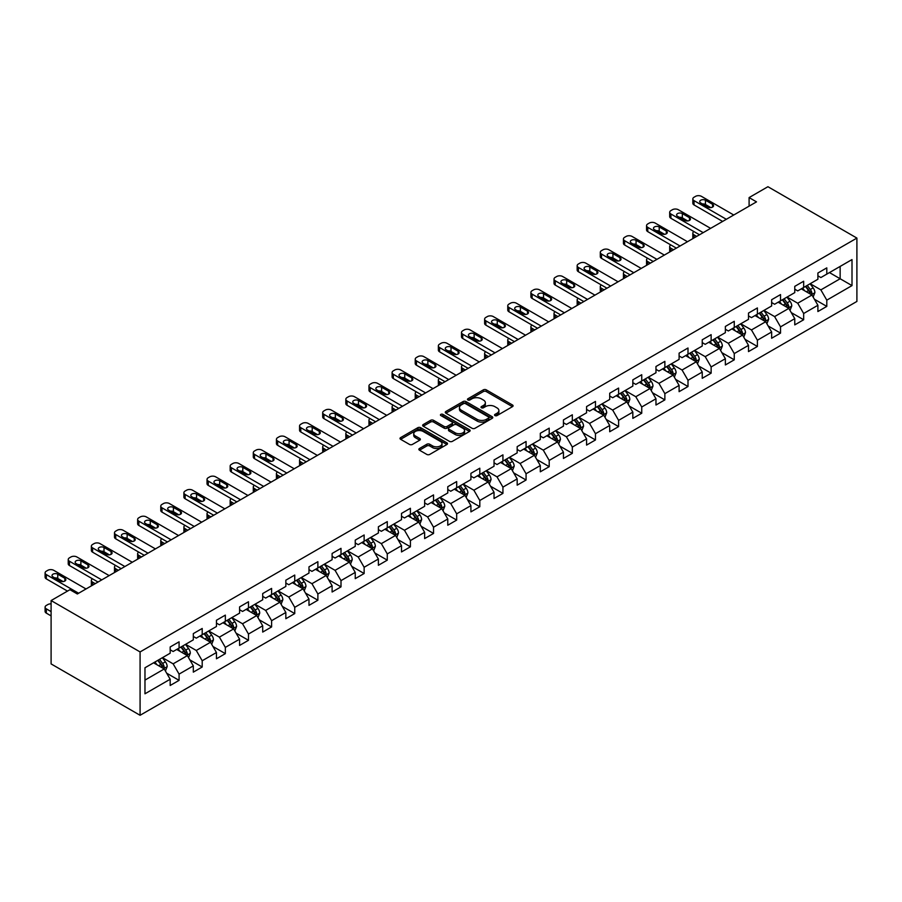 <?xml version="1.0" encoding="UTF-8"?>
<svg xmlns="http://www.w3.org/2000/svg" width="902" height="902" viewBox="0 0 902 902"><rect width="100%" height="100%" fill="white"/><g stroke="black" fill="none" stroke-linecap="round" stroke-linejoin="round"><path stroke-width="1.35" d="M494.972 415.585A1.443 0.834 0 0 0 497.013 415.585L512.471 406.655A2.063 1.184 0 0 0 513.08 405.81A2.063 1.184 0 0 0 512.471 404.975L486.279 389.844A2.063 1.184 0 0 0 483.359 389.844L467.901 398.774A1.443 0.834 0 0 0 467.473 399.36A1.443 0.834 0 0 0 467.901 399.947A1.443 0.834 0 0 0 469.931 399.947L471.938 398.797A6.585 3.8 0 0 1 481.251 398.797L483.438 400.06A6.585 3.8 0 0 1 485.366 402.743A6.585 3.8 0 0 1 483.438 405.438L481.431 406.588A1.443 0.834 0 0 0 481.014 407.174A1.443 0.834 0 0 0 481.431 407.76A1.443 0.834 0 0 0 483.472 407.76L485.479 406.61A6.585 3.8 0 0 1 494.792 406.61L496.968 407.873A6.585 3.8 0 0 1 498.896 410.557A6.585 3.8 0 0 1 496.968 413.251L494.972 414.401A1.443 0.834 0 0 0 494.544 414.988A1.443 0.834 0 0 0 494.972 415.585L494.972 414.401M419.464 448.497A2.063 1.184 0 0 0 418.866 449.343A2.063 1.184 0 0 0 419.464 450.177L426.815 454.428A2.063 1.184 0 0 0 429.724 454.428L446.896 444.506A2.063 1.184 0 0 0 447.505 443.671A2.063 1.184 0 0 0 446.896 442.826L420.704 427.706A2.063 1.184 0 0 0 417.795 427.706L400.612 437.617A2.063 1.184 0 0 0 400.014 438.462A2.063 1.184 0 0 0 400.612 439.297L409.497 444.427A2.063 1.184 0 0 0 412.406 444.427L419.757 440.187A2.063 1.184 0 0 0 420.355 439.342A2.063 1.184 0 0 0 419.757 438.496L415.348 435.959A5.502 3.18 0 0 1 413.736 433.715A5.502 3.18 0 0 1 417.141 430.773A5.502 3.18 0 0 1 423.139 431.46L440.39 441.416A5.502 3.18 0 0 1 442.003 443.671A5.502 3.18 0 0 1 438.597 446.603A5.502 3.18 0 0 1 432.599 445.915L429.724 444.258A2.063 1.184 0 0 0 426.815 444.258L419.464 448.497L419.464 450.177M856.9 238.083L767.929 186.714L749.1 197.583L756.507 201.868L77.346 593.978L69.939 589.694L51.098 600.563L140.081 651.932L856.9 238.083L856.9 301.437L140.081 715.286L140.081 651.932M472.084 428.292A2.063 1.184 0 0 0 474.993 428.292L492.165 418.37A2.063 1.184 0 0 0 492.774 417.536A2.063 1.184 0 0 0 492.165 416.69L465.973 401.57A2.063 1.184 0 0 0 463.053 401.57L445.881 411.481A2.063 1.184 0 0 0 445.284 412.327A2.063 1.184 0 0 0 445.881 413.161L472.084 428.292M441.439 415.89A1.443 0.834 0 0 1 442.893 416.093L442.893 414.379L469.536 429.758A2.063 1.184 0 0 1 470.134 430.604A2.063 1.184 0 0 1 469.536 431.438L452.364 441.36A2.063 1.184 0 0 1 449.444 441.36L423.252 426.229L430.604 422.023L430.604 420.309L423.252 424.549A2.063 1.184 0 0 0 422.643 425.394A2.063 1.184 0 0 0 423.252 426.229L423.252 424.549M430.604 422.023A2.063 1.184 0 0 1 433.512 422.023L433.512 420.309A2.063 1.184 0 0 0 430.604 420.309M433.512 420.309L444.134 426.443A2.063 1.184 0 0 0 447.042 426.443L451.925 423.624A2.063 1.184 0 0 0 452.522 422.79A2.063 1.184 0 0 0 451.925 421.944L440.864 415.563A1.443 0.834 0 0 1 440.435 414.976A1.443 0.834 0 0 1 441.326 414.198A1.443 0.834 0 0 1 442.893 414.379M166.69 673.208L179.081 680.356L179.081 674.11L193.31 665.89L193.31 672.137L202.206 667.006L202.206 660.749L216.446 652.529L216.446 658.787L225.342 653.646L225.342 647.399L239.582 639.18L239.582 645.426L248.478 640.296L248.478 634.038L262.707 625.819L262.707 632.077L271.603 626.935L271.603 620.689L285.844 612.469L285.844 618.716L294.74 613.574L294.74 607.328L308.98 599.108L308.98 605.366L317.876 600.225L317.876 593.978L332.105 585.759L332.105 592.005L341.001 586.864L341.001 580.617L355.241 572.398L355.241 578.644L364.137 573.514L364.137 567.268L378.378 559.048L378.378 565.295L387.274 560.153L387.274 553.907L401.503 545.687L401.503 551.934L410.41 546.804L410.41 540.546L424.639 532.338L424.639 538.584L433.535 533.443L433.535 527.196L447.775 518.977L447.775 525.223L456.671 520.093L456.671 513.836L470.912 505.616L470.912 511.874L479.808 506.732L479.808 500.486L494.037 492.267L494.037 498.513L502.933 493.383L502.933 487.125L517.173 478.906L517.173 485.163L526.069 480.022L526.069 473.775L540.309 465.556L540.309 471.802L549.205 466.672L549.205 460.415L563.434 452.195L563.434 458.453L572.33 453.311L572.33 447.065L586.571 438.846L586.571 445.092L595.467 439.962L595.467 433.704L609.707 425.485L609.707 431.742L618.603 426.601L618.603 420.355L632.832 412.135L632.832 418.381L641.739 413.24L641.739 406.994L655.968 398.774L655.968 405.021L664.864 399.89L664.864 393.644L679.105 385.425L679.105 391.671L688 386.53L688 380.283L702.241 372.064L702.241 378.31L711.137 373.18L711.137 366.934L725.366 358.714L725.366 364.96L734.262 359.819L734.262 353.573L748.502 345.353L748.502 351.6L757.398 346.469L757.398 340.212L771.638 331.992L771.638 338.25L780.534 333.109L780.534 326.862L794.763 318.643L794.763 324.889L803.659 319.759L803.659 313.501L817.9 305.282L817.9 311.54L826.796 306.398L826.796 300.152L852.007 285.596L852.007 259.573L840.145 266.417L840.145 278.752L852.007 285.596M179.081 680.356L170.174 685.497L170.174 679.24L144.974 693.796L144.974 667.773L170.174 653.217L170.174 646.971L179.081 641.829L179.081 648.087L193.31 639.868L193.31 633.61L202.206 628.48L202.206 634.726L216.446 626.507L216.446 620.26L225.342 615.119L225.342 621.365L239.582 613.146L239.582 606.899L248.478 601.769L248.478 608.016L262.707 599.796L262.707 593.55L271.603 588.408L271.603 594.655L285.844 586.435L285.844 580.189L294.74 575.059L294.74 581.305L308.98 573.086L308.98 566.839L317.876 561.698L317.876 567.944L332.105 559.725L332.105 553.478L341.001 548.337L341.001 554.595L355.241 546.375L355.241 540.118L364.137 534.987L364.137 541.234L378.378 533.014L378.378 526.768L387.274 521.627L387.274 527.884L401.503 519.665L401.503 513.407L410.41 508.277L410.41 514.523L424.639 506.304L424.639 500.058L433.535 494.916L433.535 501.174L447.775 492.954L447.775 486.697L456.671 481.567L456.671 487.813L470.912 479.593L470.912 473.347L479.808 468.206L479.808 474.463L494.037 466.244L494.037 459.986L502.933 454.856L502.933 461.102L517.173 452.883L517.173 446.637L526.069 441.495L526.069 447.742L540.309 439.522L540.309 433.276L549.205 428.146L549.205 434.392L563.434 426.172L563.434 419.926L572.33 414.785L572.33 421.031L586.571 412.812L586.571 406.565L595.467 401.435L595.467 407.681L609.707 399.462L609.707 393.216L618.603 388.074L618.603 394.321L632.832 386.101L632.832 379.855L641.739 374.713L641.739 380.971L655.968 372.752L655.968 366.494L664.864 361.364L664.864 367.61L679.105 359.391L679.105 353.144L688 348.003L688 354.26L702.241 346.041L702.241 339.783L711.137 334.653L711.137 340.9L725.366 332.68L725.366 326.434L734.262 321.292L734.262 327.55L748.502 319.331L748.502 313.073L757.398 307.943L757.398 314.189L771.638 305.97L771.638 299.723L780.534 294.582L780.534 300.84L794.763 292.62L794.763 286.362L803.659 281.232L803.659 287.479L817.9 279.259L817.9 273.013L826.796 267.871L826.796 274.118L852.007 259.573M176.702 649.451L187.379 655.619L173.139 663.838L162.473 657.671M170.174 649.79L173.139 651.503L179.081 648.087M173.139 663.838L179.081 674.11M187.379 655.619L193.31 665.89M199.838 636.09L210.516 642.258L196.275 650.477L185.598 644.31M193.31 636.44L196.275 638.154L202.206 634.726M196.275 650.477L202.206 660.749M210.516 642.258L216.446 652.529M222.974 622.741L233.641 628.908L219.411 637.128L208.734 630.96M216.446 623.079L219.411 624.793L225.342 621.365M219.411 637.128L225.342 647.399M233.641 628.908L239.582 639.18M246.099 609.38L256.777 615.547L242.548 623.767L231.87 617.599M239.582 609.729L242.548 611.443L248.478 608.016M242.548 623.767L248.478 634.038M256.777 615.547L262.707 625.819M269.236 596.03L279.913 602.198L265.673 610.417L254.995 604.25M262.707 596.369L265.673 598.082L271.603 594.655M265.673 610.417L271.603 620.689M279.913 602.198L285.844 612.469M292.372 582.669L303.049 588.837L288.809 597.056L278.132 590.889M285.844 583.019L288.809 584.733L294.74 581.305M288.809 597.056L294.74 607.328M303.049 588.837L308.98 599.108M315.497 569.32L326.174 575.487L311.945 583.695L301.268 577.539M308.98 569.658L311.945 571.372L317.876 567.944M311.945 583.695L317.876 593.978M326.174 575.487L332.105 585.759M338.633 555.959L349.311 562.126L335.07 570.346L324.393 564.178M332.105 556.308L335.07 558.011L341.001 554.595M335.07 570.346L341.001 580.617M349.311 562.126L355.241 572.398M361.77 542.609L372.447 548.766L358.207 556.985L347.529 550.829M355.241 542.948L358.207 544.661L364.137 541.234M358.207 556.985L364.137 567.268M372.447 548.766L378.378 559.048M384.895 529.248L395.572 535.416L381.343 543.635L370.666 537.468M378.378 529.598L381.343 531.301L387.274 527.884M381.343 543.635L387.274 553.907M395.572 535.416L401.503 545.687M408.031 515.899L418.708 522.055L404.468 530.275L393.802 524.118M401.503 516.237L404.468 517.951L410.41 514.523M404.468 530.275L410.41 540.546M418.708 522.055L424.639 532.338M431.167 502.538L441.845 508.705L427.604 516.925L416.927 510.757M424.639 502.876L427.604 504.59L433.535 501.174M427.604 516.925L433.535 527.196M441.845 508.705L447.775 518.977M454.304 489.188L464.97 495.345L450.741 503.564L440.063 497.408M447.775 489.527L450.741 491.24L456.671 487.813M450.741 503.564L456.671 513.836M464.97 495.345L470.912 505.616M477.429 475.828L488.106 481.995L473.877 490.214L463.2 484.047M470.912 476.166L473.877 477.88L479.808 474.463M473.877 490.214L479.808 500.486M488.106 481.995L494.037 492.267M500.565 462.467L511.242 468.634L497.002 476.854L486.325 470.686M494.037 462.816L497.002 464.53L502.933 461.102M497.002 476.854L502.933 487.125M511.242 468.634L517.173 478.906M523.701 449.117L534.379 455.284L520.138 463.504L509.461 457.337M517.173 449.455L520.138 451.169L526.069 447.742M520.138 463.504L526.069 473.775M534.379 455.284L540.309 465.556M546.826 435.756L557.504 441.924L543.275 450.143L532.597 443.976M540.309 436.106L543.275 437.82L549.205 434.392M543.275 450.143L549.205 460.415M557.504 441.924L563.434 452.195M569.963 422.407L580.64 428.574L566.4 436.793L555.722 430.626M563.434 422.745L566.4 424.459L572.33 421.031M566.4 436.793L572.33 447.065M580.64 428.574L586.571 438.846M593.099 409.046L603.776 415.213L589.536 423.433L578.858 417.265M586.571 409.395L589.536 411.109L595.467 407.681M589.536 423.433L595.467 433.704M603.776 415.213L609.707 425.485M616.224 395.696L626.901 401.864L612.672 410.072L601.995 403.916M609.707 396.034L612.672 397.748L618.603 394.321M612.672 410.072L618.603 420.355M626.901 401.864L632.832 412.135M639.36 382.335L650.038 388.503L635.797 396.722L625.131 390.555M632.832 382.685L635.797 384.387L641.739 380.971M635.797 396.722L641.739 406.994M650.038 388.503L655.968 398.774M662.496 368.986L673.174 375.142L658.934 383.361L648.256 377.205M655.968 369.324L658.934 371.038L664.864 367.61M658.934 383.361L664.864 393.644M673.174 375.142L679.105 385.425M685.633 355.625L696.299 361.792L682.07 370.012L671.392 363.844M679.105 355.974L682.07 357.677L688 354.26M682.07 370.012L688 380.283M696.299 361.792L702.241 372.064M708.758 342.275L719.435 348.431L705.206 356.651L694.529 350.495M702.241 342.613L705.206 344.327L711.137 340.9M705.206 356.651L711.137 366.934M719.435 348.431L725.366 358.714M731.894 328.914L742.572 335.082L728.331 343.301L717.654 337.134M725.366 329.253L728.331 330.966L734.262 327.55M728.331 343.301L734.262 353.573M742.572 335.082L748.502 345.353M755.03 315.565L765.708 321.721L751.467 329.94L740.79 323.784M748.502 315.903L751.467 317.617L757.398 314.189M751.467 329.94L757.398 340.212M765.708 321.721L771.638 331.992M778.155 302.204L788.833 308.371L774.604 316.591L763.926 310.423M771.638 302.542L774.604 304.256L780.534 300.84M774.604 316.591L780.534 326.862M788.833 308.371L794.763 318.643M801.292 288.843L811.969 295.01L797.729 303.23L787.051 297.062M794.763 289.192L797.729 290.906L803.659 287.479M797.729 303.23L803.659 313.501M811.969 295.01L817.9 305.282M829.468 272.584L840.145 278.752L820.865 289.88L810.188 283.713M817.9 275.832L820.865 277.545L826.796 274.118M820.865 289.88L826.796 300.152M51.098 600.563L51.098 663.917L140.081 715.286M749.1 197.583L749.1 206.141M144.974 680.097L164.243 668.968L153.565 662.812M164.243 668.968L170.174 679.24M814.416 299.25L826.796 306.398M791.279 312.611L803.659 319.759M768.154 325.96L780.534 333.109M745.018 339.321L757.398 346.469M721.882 352.671L734.262 359.819M698.746 366.032L711.137 373.18M675.621 379.381L688 386.53M652.484 392.742L664.864 399.89M629.348 406.092L641.739 413.24M606.223 419.453L618.603 426.601M583.087 432.802L595.467 439.962M559.95 446.163L572.33 453.311M536.825 459.524L549.205 466.672M513.689 472.873L526.069 480.022M490.553 486.234L502.933 493.383M467.416 499.584L479.808 506.732M444.291 512.945L456.671 520.093M421.155 526.294L433.535 533.443M398.019 539.655L410.41 546.804M374.894 553.005L387.274 560.153M351.757 566.366L364.137 573.514M328.621 579.715L341.001 586.864M305.496 593.076L317.876 600.225M282.36 606.426L294.74 613.574M259.224 619.787L271.603 626.935M236.087 633.148L248.478 640.296M212.962 646.497L225.342 653.646M189.826 659.858L202.206 667.006M495.548 415.788L496.968 414.965A6.585 3.8 0 0 0 498.896 412.27L498.896 410.557M485.366 402.743L485.366 404.457A6.585 3.8 0 0 1 483.438 407.14L482.006 407.963M512.449 406.667L486.279 391.558A2.063 1.184 0 0 0 483.359 391.558L468.476 400.15M492.142 418.393L465.973 403.284A2.063 1.184 0 0 0 463.053 403.284L445.915 413.184M488.534 418.122A1.443 0.834 0 0 0 488.952 417.536A1.443 0.834 0 0 0 488.534 416.95L465.533 403.668A1.443 0.834 0 0 0 463.493 403.668L461.384 404.885A6.585 3.8 0 0 0 459.456 407.58A6.585 3.8 0 0 0 461.384 410.263L477.102 419.34A6.585 3.8 0 0 0 486.415 419.34L488.534 418.122L488.534 419.836A1.443 0.834 0 0 0 488.952 419.25L488.952 417.536M459.456 407.58L459.456 409.294A6.585 3.8 0 0 0 461.384 411.977L461.384 410.263M488.534 419.836L486.415 421.054A6.585 3.8 0 0 1 477.102 421.054L461.384 411.977M433.512 422.023L444.134 428.157A2.063 1.184 0 0 0 447.042 428.157L451.925 425.338A2.063 1.184 0 0 0 452.522 424.504L452.522 422.79M442.893 416.093L469.502 431.46M455.16 432.802A5.502 3.18 0 0 0 461.159 433.501A5.502 3.18 0 0 0 464.564 430.558A5.502 3.18 0 0 0 462.952 428.315L456.874 424.808A2.063 1.184 0 0 0 453.965 424.808L449.083 427.616A2.063 1.184 0 0 0 448.486 428.461A2.063 1.184 0 0 0 449.083 429.296L455.16 432.802L455.16 434.516A5.502 3.18 0 0 0 461.159 435.204A5.502 3.18 0 0 0 464.564 432.272L464.564 430.558M448.486 428.461L448.486 430.175A2.063 1.184 0 0 0 449.083 431.009L449.083 429.296M455.16 434.516L449.083 431.009M442.003 443.671L442.003 445.385A5.502 3.18 0 0 1 438.597 448.317A5.502 3.18 0 0 1 432.599 447.629L429.724 445.971A2.063 1.184 0 0 0 426.815 445.971L419.486 450.199M413.736 433.715L413.736 435.418A5.502 3.18 0 0 0 415.348 437.673L415.348 435.959M419.723 440.199L415.348 437.673M446.896 442.826L446.896 444.506L420.704 429.42A2.063 1.184 0 0 0 417.795 429.42L400.646 439.319M813.142 297.04L814.901 292.598A5.559 3.213 -120 0 0 813.13 287.862L810.075 283.78M804.731 290.839L802.656 288.065M696.671 236.414L694.055 234.892L694.055 237.925M693.176 238.432A4.194 2.424 180 0 1 692.826 237.463L692.826 233.178A4.194 2.424 0 0 0 694.055 234.892M811.112 294.514L811.901 292.834A5.559 3.213 -120 0 0 810.312 289.497L807.256 285.404M805.858 286.216L809.252 290.748A2.83 1.635 60 0 1 809.77 291.605L811.901 292.834M805.475 286.43L808.53 290.523A5.559 3.213 60 0 1 810.12 293.86M693.909 231.555A4.194 2.424 0 0 0 692.826 233.178M726.336 219.287L694.055 200.65A4.194 2.424 -0 0 1 692.826 198.936A4.194 2.424 -0 0 1 694.055 197.222L695.532 196.365A4.194 2.424 -0 0 1 701.463 196.365L733.743 215.003M692.826 198.936L692.826 203.221A4.194 2.424 180 0 0 694.055 204.934L722.626 221.43M700.719 202.961A3.36 1.939 180 0 1 699.738 201.586A3.36 1.939 180 0 1 701.812 199.804A3.36 1.939 180 0 1 705.465 200.221L712.591 204.326A3.36 1.939 180 0 1 713.572 205.701A3.36 1.939 180 0 1 711.498 207.494A3.36 1.939 180 0 1 707.844 207.065L700.719 202.961M702.466 203.965A3.36 1.939 180 0 1 705.465 204.506L710.844 207.607M790.005 310.401L791.776 305.958A5.559 3.213 -120 0 0 789.994 301.223L786.939 297.141M781.606 304.188L779.52 301.415M673.546 249.764L670.919 248.253L670.919 251.286M670.039 251.793A4.194 2.424 180 0 1 669.69 250.824L669.69 246.539A4.194 2.424 0 0 0 670.919 248.253M787.976 307.875L788.776 306.195A5.559 3.213 -120 0 0 787.175 302.846L784.12 298.765M782.733 299.565L786.127 304.098A2.83 1.635 60 0 1 786.634 304.955L788.776 306.195M782.338 299.791L785.405 303.873A5.559 3.213 60 0 1 786.995 307.221M670.772 244.916A4.194 2.424 0 0 0 669.69 246.539M766.869 323.75L768.639 319.308A5.559 3.213 -120 0 0 766.869 314.572L763.802 310.491M758.469 317.549L756.395 314.775M650.41 263.125L647.783 261.603L647.783 264.636M646.903 265.143A4.194 2.424 180 0 1 646.554 264.173L646.554 259.889A4.194 2.424 0 0 0 647.783 261.603M764.84 321.225L765.64 319.545A5.559 3.213 -120 0 0 764.05 316.207L760.984 312.115M759.597 312.926L762.991 317.459A2.83 1.635 60 0 1 763.509 318.316L765.64 319.545M759.202 313.141L762.269 317.233A5.559 3.213 60 0 1 763.859 320.571M647.636 258.265A4.194 2.424 0 0 0 646.554 259.889M703.199 232.648L670.919 214A4.194 2.424 -0 0 1 669.69 212.297A4.194 2.424 -0 0 1 670.919 210.583L672.396 209.726A4.194 2.424 -0 0 1 678.327 209.726L710.618 228.364M669.69 212.297L669.69 216.57A4.194 2.424 180 0 0 670.919 218.284L699.49 234.779M677.594 216.322A3.36 1.939 180 0 1 676.613 214.947A3.36 1.939 180 0 1 678.676 213.154A3.36 1.939 180 0 1 682.34 213.582L689.455 217.686A3.36 1.939 180 0 1 690.436 219.051A3.36 1.939 180 0 1 688.361 220.843A3.36 1.939 180 0 1 684.708 220.426L677.594 216.322M679.341 217.326A3.36 1.939 180 0 1 682.34 217.856L687.707 220.956M680.063 245.998L647.783 227.36A4.194 2.424 -0 0 1 646.554 225.647A4.194 2.424 -0 0 1 647.783 223.933L649.271 223.076A4.194 2.424 -0 0 1 655.202 223.076L687.482 241.713M646.554 225.647L646.554 229.931A4.194 2.424 180 0 0 647.783 231.645L676.365 248.14M654.457 229.672A3.36 1.939 180 0 1 653.476 228.307A3.36 1.939 180 0 1 655.551 226.515A3.36 1.939 180 0 1 659.204 226.932L666.319 231.047A3.36 1.939 180 0 1 667.3 232.412A3.36 1.939 180 0 1 665.236 234.204A3.36 1.939 180 0 1 661.572 233.787L654.457 229.672M656.205 230.675A3.36 1.939 180 0 1 659.204 231.216L664.571 234.317M743.744 337.111L745.503 332.669A5.559 3.213 -120 0 0 743.733 327.933L740.666 323.852M735.333 330.899L733.258 328.125M627.273 276.474L624.646 274.963L624.646 277.996M623.778 278.504A4.194 2.424 180 0 1 623.429 277.534L623.429 273.25A4.194 2.424 0 0 0 624.646 274.963M741.715 334.586L742.504 332.906A5.559 3.213 -120 0 0 740.914 329.557L737.859 325.475M736.46 326.276L739.854 330.808A2.83 1.635 60 0 1 740.373 331.665L742.504 332.906M736.077 326.501L739.133 330.583A5.559 3.213 60 0 1 740.722 333.932M624.511 271.626A4.194 2.424 0 0 0 623.429 273.25M720.608 350.461L722.378 346.018A5.559 3.213 -120 0 0 720.597 341.283L717.541 337.201M712.208 344.26L710.122 341.486M604.137 289.835L601.521 288.313L601.521 291.346M600.642 291.853A4.194 2.424 180 0 1 600.292 290.884L600.292 286.611A4.194 2.424 0 0 0 601.521 288.313M718.578 347.935L719.368 346.255A5.559 3.213 -120 0 0 717.778 342.918L714.722 338.825M713.324 339.637L716.729 344.169A2.83 1.635 60 0 1 717.237 345.026L719.368 346.255M712.941 339.862L716.008 343.944A5.559 3.213 60 0 1 717.597 347.281M601.375 284.976A4.194 2.424 0 0 0 600.292 286.611M697.471 363.822L699.242 359.379A5.559 3.213 -120 0 0 697.471 354.644L694.405 350.562M689.072 357.609L686.986 354.836M581.012 303.185L578.385 301.674L578.385 304.707M577.505 305.214A4.194 2.424 180 0 1 577.156 304.245L577.156 299.96A4.194 2.424 0 0 0 578.385 301.674M695.442 361.296L696.243 359.616A5.559 3.213 -120 0 0 694.653 356.267L691.586 352.186M690.199 352.986L693.593 357.519A2.83 1.635 60 0 1 694.1 358.387L696.243 359.616M689.804 353.212L692.871 357.293A5.559 3.213 60 0 1 694.461 360.642M578.238 298.337A4.194 2.424 0 0 0 577.156 299.96M656.938 259.359L624.646 240.721A4.194 2.424 -0 0 1 623.429 239.007A4.194 2.424 -0 0 1 624.646 237.294L626.135 236.437A4.194 2.424 -0 0 1 632.065 236.437L664.346 255.074M623.429 239.007L623.429 243.281A4.194 2.424 180 0 0 624.646 244.994L653.228 261.49M631.321 243.033A3.36 1.939 180 0 1 630.34 241.657A3.36 1.939 180 0 1 632.415 239.864A3.36 1.939 180 0 1 636.068 240.293L643.182 244.397A3.36 1.939 180 0 1 644.175 245.772A3.36 1.939 180 0 1 642.1 247.554A3.36 1.939 180 0 1 638.447 247.137L631.321 243.033M633.069 244.036A3.36 1.939 180 0 1 636.068 244.566L641.446 247.667M633.802 272.708L601.521 254.071A4.194 2.424 -0 0 1 600.292 252.357A4.194 2.424 -0 0 1 601.521 250.643L602.998 249.786A4.194 2.424 -0 0 1 608.929 249.786L641.221 268.424M600.292 252.357L600.292 256.642A4.194 2.424 180 0 0 601.521 258.355L630.092 274.851M608.196 256.382A3.36 1.939 180 0 1 607.204 255.018A3.36 1.939 180 0 1 609.278 253.225A3.36 1.939 180 0 1 612.932 253.642L620.057 257.758A3.36 1.939 180 0 1 621.038 259.122A3.36 1.939 180 0 1 618.964 260.915A3.36 1.939 180 0 1 615.311 260.498L608.196 256.382M609.932 257.397A3.36 1.939 180 0 1 612.932 257.927L618.31 261.028M610.665 286.069L578.385 267.432A4.194 2.424 -0 0 1 577.156 265.718A4.194 2.424 -0 0 1 578.385 264.004L579.873 263.147A4.194 2.424 -0 0 1 585.804 263.147L618.084 281.785M577.156 265.718L577.156 269.991A4.194 2.424 180 0 0 578.385 271.705L606.956 288.212M585.06 269.743A3.36 1.939 180 0 1 584.079 268.368A3.36 1.939 180 0 1 586.142 266.575A3.36 1.939 180 0 1 589.807 267.003L596.921 271.107A3.36 1.939 180 0 1 597.902 272.483A3.36 1.939 180 0 1 595.839 274.264A3.36 1.939 180 0 1 592.174 273.847L585.06 269.743M586.807 270.747A3.36 1.939 180 0 1 589.807 271.276L595.173 274.377M674.346 377.171L676.105 372.729A5.559 3.213 -120 0 0 674.335 368.005L671.268 363.912M665.935 370.97L663.861 368.196M557.876 316.546L555.249 315.035L555.249 318.056M554.369 318.564A4.194 2.424 180 0 1 554.02 317.594L554.02 313.321A4.194 2.424 0 0 0 555.249 315.035M672.306 374.646L673.106 372.966A5.559 3.213 -120 0 0 671.516 369.628L668.45 365.535M667.063 366.347L670.457 370.88A2.83 1.635 60 0 1 670.975 371.737L673.106 372.966M666.679 366.573L669.735 370.654A5.559 3.213 60 0 1 671.325 373.992M555.113 311.697A4.194 2.424 0 0 0 554.02 313.321M587.54 299.419L555.249 280.781A4.194 2.424 -0 0 1 554.02 279.068A4.194 2.424 -0 0 1 555.249 277.354L556.737 276.508A4.194 2.424 -0 0 1 562.668 276.508L594.948 295.146M554.02 279.068L554.02 283.352A4.194 2.424 180 0 0 555.249 285.066L583.831 301.561M561.923 283.093A3.36 1.939 180 0 1 560.943 281.728A3.36 1.939 180 0 1 563.017 279.936A3.36 1.939 180 0 1 566.67 280.353L573.785 284.468A3.36 1.939 180 0 1 574.777 285.833A3.36 1.939 180 0 1 572.702 287.625A3.36 1.939 180 0 1 569.038 287.208L561.923 283.093M563.671 284.107A3.36 1.939 180 0 1 566.67 284.637L572.048 287.738M651.21 390.532L652.969 386.09A5.559 3.213 -120 0 0 651.199 381.354L648.143 377.273M642.799 384.331L640.724 381.546M534.739 329.895L532.124 328.384L532.124 331.417M531.244 331.925A4.194 2.424 180 0 1 530.895 330.955L530.895 326.671A4.194 2.424 0 0 0 532.124 328.384M649.181 388.007L649.97 386.327A5.559 3.213 -120 0 0 648.38 382.978L645.325 378.896M643.927 379.697L647.32 384.229A2.83 1.635 60 0 1 647.839 385.098L649.97 386.327M643.543 379.922L646.599 384.015A5.559 3.213 60 0 1 648.2 387.353M531.977 325.047A4.194 2.424 0 0 0 530.895 326.671M564.404 312.78L532.124 294.142A4.194 2.424 -0 0 1 530.895 292.428A4.194 2.424 -0 0 1 532.124 290.715L533.601 289.858A4.194 2.424 -0 0 1 539.531 289.858L571.812 308.495M530.895 292.428L530.895 296.713A4.194 2.424 180 0 0 532.124 298.415L560.694 314.922M538.787 296.454A3.36 1.939 180 0 1 537.806 295.078A3.36 1.939 180 0 1 539.881 293.297A3.36 1.939 180 0 1 543.534 293.714L550.66 297.818A3.36 1.939 180 0 1 551.641 299.193A3.36 1.939 180 0 1 549.566 300.975A3.36 1.939 180 0 1 545.913 300.558L538.787 296.454M540.535 297.457A3.36 1.939 180 0 1 543.534 297.987L548.912 301.099M628.074 403.882L629.844 399.439A5.559 3.213 -120 0 0 628.063 394.715L625.007 390.622M619.674 397.681L617.588 394.907M511.614 343.256L508.987 341.745L508.987 344.767M508.108 345.274A4.194 2.424 180 0 1 507.758 344.305L507.758 340.031A4.194 2.424 0 0 0 508.987 341.745M626.044 401.356L626.845 399.676A5.559 3.213 -120 0 0 625.255 396.339L622.188 392.257M620.802 393.058L624.195 397.59A2.83 1.635 60 0 1 624.703 398.447L626.845 399.676M620.407 393.283L623.474 397.365A5.559 3.213 60 0 1 625.063 400.702M508.841 338.408A4.194 2.424 0 0 0 507.758 340.031M541.268 326.129L508.987 307.492A4.194 2.424 -0 0 1 507.758 305.778A4.194 2.424 -0 0 1 508.987 304.075L510.464 303.219A4.194 2.424 -0 0 1 516.406 303.219L548.687 321.856M507.758 305.778L507.758 310.062A4.194 2.424 180 0 0 508.987 311.776L537.558 328.272M515.662 309.803A3.36 1.939 180 0 1 514.681 308.439A3.36 1.939 180 0 1 516.745 306.646A3.36 1.939 180 0 1 520.409 307.063L527.523 311.179A3.36 1.939 180 0 1 528.504 312.543A3.36 1.939 180 0 1 526.43 314.336A3.36 1.939 180 0 1 522.777 313.919L515.662 309.803M517.41 310.818A3.36 1.939 180 0 1 520.409 311.348L525.776 314.448M604.949 417.243L606.708 412.8A5.559 3.213 -120 0 0 604.938 408.065L601.871 403.983M596.538 411.041L594.463 408.256M488.478 356.606L485.851 355.095L485.851 358.128M484.972 358.635A4.194 2.424 180 0 1 484.622 357.666L484.622 353.381A4.194 2.424 0 0 0 485.851 355.095M602.908 414.717L603.709 413.037A5.559 3.213 -120 0 0 602.119 409.688L599.052 405.607M597.665 406.407L601.059 410.94A2.83 1.635 60 0 1 601.578 411.808L603.709 413.037M597.282 406.633L600.337 410.726A5.559 3.213 60 0 1 601.927 414.063M485.704 351.757A4.194 2.424 0 0 0 484.622 353.381M518.131 339.49L485.851 320.853A4.194 2.424 -0 0 1 484.622 319.139A4.194 2.424 -0 0 1 485.851 317.425L487.339 316.568A4.194 2.424 -0 0 1 493.27 316.568L525.55 335.206M484.622 319.139L484.622 323.423A4.194 2.424 180 0 0 485.851 325.126L514.433 341.632M492.526 323.164A3.36 1.939 180 0 1 491.545 321.788A3.36 1.939 180 0 1 493.62 320.007A3.36 1.939 180 0 1 497.273 320.424L504.387 324.528A3.36 1.939 180 0 1 505.368 325.904A3.36 1.939 180 0 1 503.305 327.697A3.36 1.939 180 0 1 499.64 327.268L492.526 323.164M494.273 324.168A3.36 1.939 180 0 1 497.273 324.709L502.639 327.809M581.813 430.604L583.571 426.15A5.559 3.213 -120 0 0 581.801 421.426L578.746 417.333M573.401 424.391L571.327 421.617M465.342 369.967L462.726 368.456L462.726 371.477M461.847 371.985A4.194 2.424 180 0 1 461.497 371.015L461.497 366.742A4.194 2.424 0 0 0 462.726 368.456M579.783 428.078L580.572 426.387A5.559 3.213 -120 0 0 578.983 423.049L575.927 418.968M574.529 419.768L577.923 424.301A2.83 1.635 60 0 1 578.441 425.158L580.572 426.387M574.146 419.994L577.201 424.075A5.559 3.213 60 0 1 578.791 427.424M462.579 365.118A4.194 2.424 0 0 0 461.497 366.742M495.006 352.84L462.726 334.202A4.194 2.424 -0 0 1 461.497 332.488A4.194 2.424 -0 0 1 462.726 330.786L464.203 329.929A4.194 2.424 -0 0 1 470.134 329.929L502.414 348.567M461.497 332.488L461.497 336.773A4.194 2.424 180 0 0 462.726 338.487L491.297 354.982M469.39 336.514A3.36 1.939 180 0 1 468.409 335.149A3.36 1.939 180 0 1 470.483 333.357A3.36 1.939 180 0 1 474.136 333.774L481.262 337.889A3.36 1.939 180 0 1 482.243 339.253A3.36 1.939 180 0 1 480.168 341.046A3.36 1.939 180 0 1 476.515 340.629L469.39 336.514M471.137 337.528A3.36 1.939 180 0 1 474.136 338.058L479.514 341.159M558.676 443.953L560.446 439.511A5.559 3.213 -120 0 0 558.665 434.775L555.609 430.694M550.276 437.752L548.19 434.978M442.217 383.327L439.59 381.805L439.59 384.838M438.71 385.346A4.194 2.424 180 0 1 438.361 384.376L438.361 380.092A4.194 2.424 0 0 0 439.59 381.805M556.647 441.428L557.447 439.748A5.559 3.213 -120 0 0 555.846 436.41L552.791 432.317M551.404 433.118L554.798 437.65A2.83 1.635 60 0 1 555.305 438.519L557.447 439.748M551.009 433.343L554.076 437.436A5.559 3.213 60 0 1 555.666 440.774M439.443 378.468A4.194 2.424 0 0 0 438.361 380.092M471.87 366.201L439.59 347.563A4.194 2.424 -0 0 1 438.361 345.849A4.194 2.424 -0 0 1 439.59 344.136L441.067 343.279A4.194 2.424 -0 0 1 446.997 343.279L479.289 361.916M438.361 345.849L438.361 350.134A4.194 2.424 180 0 0 439.59 351.848L468.161 368.343M446.264 349.875A3.36 1.939 180 0 1 445.284 348.499A3.36 1.939 180 0 1 447.347 346.718A3.36 1.939 180 0 1 451.011 347.135L458.126 351.239A3.36 1.939 180 0 1 459.107 352.614A3.36 1.939 180 0 1 457.032 354.407A3.36 1.939 180 0 1 453.379 353.979L446.264 349.875M448.012 350.878A3.36 1.939 180 0 1 451.011 351.419L456.378 354.52M535.54 457.314L537.31 452.872A5.559 3.213 -120 0 0 535.54 448.136L532.473 444.043M527.14 451.101L525.065 448.328M419.08 396.677L416.453 395.166L416.453 398.188M415.574 398.695A4.194 2.424 180 0 1 415.224 397.737L415.224 393.452A4.194 2.424 0 0 0 416.453 395.166M533.51 454.788L534.311 453.108A5.559 3.213 -120 0 0 532.721 449.76L529.654 445.678M528.268 446.479L531.661 451.011A2.83 1.635 60 0 1 532.18 451.868L534.311 453.108M527.873 446.704L530.94 450.786A5.559 3.213 60 0 1 532.53 454.134M416.307 391.829A4.194 2.424 0 0 0 415.224 393.452M448.734 379.55L416.453 360.913A4.194 2.424 -0 0 1 415.224 359.21A4.194 2.424 -0 0 1 416.453 357.496L417.942 356.64A4.194 2.424 -0 0 1 423.872 356.64L456.153 375.277M415.224 359.21L415.224 363.483A4.194 2.424 180 0 0 416.453 365.197L445.036 381.693M423.128 363.224A3.36 1.939 180 0 1 422.147 361.86A3.36 1.939 180 0 1 424.222 360.067A3.36 1.939 180 0 1 427.875 360.484L434.989 364.6A3.36 1.939 180 0 1 435.97 365.964A3.36 1.939 180 0 1 433.907 367.757A3.36 1.939 180 0 1 430.243 367.339L423.128 363.224M424.876 364.239A3.36 1.939 180 0 1 427.875 364.769L433.242 367.869M512.415 470.664L514.174 466.221A5.559 3.213 -120 0 0 512.404 461.486L509.337 457.404M504.004 464.462L501.929 461.689M395.944 410.038L393.317 408.516L393.317 411.549M392.449 412.056A4.194 2.424 180 0 1 392.099 411.087L392.099 406.802A4.194 2.424 0 0 0 393.317 408.516M510.385 468.138L511.175 466.458A5.559 3.213 -120 0 0 509.585 463.121L506.529 459.028M505.131 459.84L508.525 464.372A2.83 1.635 60 0 1 509.044 465.229L511.175 466.458M504.748 460.054L507.803 464.147A5.559 3.213 60 0 1 509.393 467.484M393.182 405.178A4.194 2.424 0 0 0 392.099 406.802M425.609 392.911L393.317 374.274A4.194 2.424 -0 0 1 392.099 372.56A4.194 2.424 -0 0 1 393.317 370.846L394.805 369.989A4.194 2.424 -0 0 1 400.736 369.989L433.016 388.627M392.099 372.56L392.099 376.844A4.194 2.424 180 0 0 393.317 378.558L421.899 395.053M399.992 376.585A3.36 1.939 180 0 1 399.011 375.209A3.36 1.939 180 0 1 401.086 373.428A3.36 1.939 180 0 1 404.739 373.845L411.853 377.949A3.36 1.939 180 0 1 412.845 379.325A3.36 1.939 180 0 1 410.771 381.118A3.36 1.939 180 0 1 407.118 380.689L399.992 376.585M401.74 377.588A3.36 1.939 180 0 1 404.739 378.13L410.117 381.23M489.279 484.024L491.049 479.582A5.559 3.213 -120 0 0 489.267 474.847L486.212 470.765M480.879 477.812L478.793 475.038M372.808 423.388L370.192 421.877L370.192 424.91M369.313 425.417A4.194 2.424 180 0 1 368.963 424.447L368.963 420.163A4.194 2.424 0 0 0 370.192 421.877M487.249 481.499L488.038 479.819A5.559 3.213 -120 0 0 486.449 476.47L483.393 472.389M481.995 473.189L485.4 477.722A2.83 1.635 60 0 1 485.907 478.579L488.038 479.819M481.612 473.415L484.678 477.496A5.559 3.213 60 0 1 486.268 480.845M370.045 418.539A4.194 2.424 0 0 0 368.963 420.163M402.472 406.272L370.192 387.623A4.194 2.424 -0 0 1 368.963 385.921A4.194 2.424 -0 0 1 370.192 384.207L371.669 383.35A4.194 2.424 -0 0 1 377.6 383.35L409.891 401.988M368.963 385.921L368.963 390.194A4.194 2.424 180 0 0 370.192 391.908L398.763 408.403M376.867 389.946A3.36 1.939 180 0 1 375.875 388.57A3.36 1.939 180 0 1 377.949 386.778A3.36 1.939 180 0 1 381.602 387.206L388.728 391.31A3.36 1.939 180 0 1 389.709 392.674A3.36 1.939 180 0 1 387.635 394.467A3.36 1.939 180 0 1 383.981 394.05L376.867 389.946M378.603 390.949A3.36 1.939 180 0 1 381.602 391.479L386.981 394.58M466.142 497.374L467.912 492.932A5.559 3.213 -120 0 0 466.142 488.196L463.076 484.115M457.742 491.173L455.657 488.399M349.683 436.748L347.056 435.226L347.056 438.259M346.176 438.767A4.194 2.424 180 0 1 345.827 437.797L345.827 433.512A4.194 2.424 0 0 0 347.056 435.226M464.113 494.848L464.913 493.168A5.559 3.213 -120 0 0 463.324 489.831L460.257 485.738M458.87 486.55L462.264 491.083A2.83 1.635 60 0 1 462.771 491.94L464.913 493.168M458.475 486.764L461.542 490.857A5.559 3.213 60 0 1 463.132 494.195M346.909 431.889A4.194 2.424 0 0 0 345.827 433.512M379.336 419.622L347.056 400.984A4.194 2.424 -0 0 1 345.827 399.27A4.194 2.424 -0 0 1 347.056 397.557L348.544 396.7A4.194 2.424 -0 0 1 354.475 396.7L386.755 415.337M345.827 399.27L345.827 403.555A4.194 2.424 180 0 0 347.056 405.269L375.627 421.764M353.731 403.295A3.36 1.939 180 0 1 352.75 401.931A3.36 1.939 180 0 1 354.813 400.138A3.36 1.939 180 0 1 358.477 400.556L365.592 404.671A3.36 1.939 180 0 1 366.573 406.035A3.36 1.939 180 0 1 364.498 407.828A3.36 1.939 180 0 1 360.845 407.411L353.731 403.295M355.478 404.299A3.36 1.939 180 0 1 358.477 404.84L363.844 407.941M443.017 510.735L444.776 506.293A5.559 3.213 -120 0 0 443.006 501.557L439.939 497.476M434.606 504.522L432.532 501.749M326.547 450.098L323.919 448.587L323.919 451.62M323.04 452.127A4.194 2.424 180 0 1 322.69 451.158L322.69 446.873A4.194 2.424 0 0 0 323.919 448.587M440.977 508.209L441.777 506.529A5.559 3.213 -120 0 0 440.187 503.181L437.12 499.099M435.734 499.9L439.127 504.432A2.83 1.635 60 0 1 439.646 505.289L441.777 506.529M435.35 500.125L438.406 504.207A5.559 3.213 60 0 1 439.996 507.555M323.784 445.25A4.194 2.424 0 0 0 322.69 446.873M356.211 432.983L323.919 414.345A4.194 2.424 -0 0 1 322.69 412.631A4.194 2.424 -0 0 1 323.919 410.917L325.408 410.06A4.194 2.424 -0 0 1 331.338 410.06L363.619 428.698M322.69 412.631L322.69 416.904A4.194 2.424 180 0 0 323.919 418.618L352.502 435.114M330.594 416.656A3.36 1.939 180 0 1 329.613 415.281A3.36 1.939 180 0 1 331.688 413.488A3.36 1.939 180 0 1 335.341 413.917L342.456 418.021A3.36 1.939 180 0 1 343.448 419.396A3.36 1.939 180 0 1 341.373 421.178A3.36 1.939 180 0 1 337.709 420.76L330.594 416.656M332.342 417.66A3.36 1.939 180 0 1 335.341 418.19L340.719 421.29M419.881 524.085L421.64 519.642A5.559 3.213 -120 0 0 419.87 514.907L416.814 510.825M411.47 517.883L409.395 515.11M303.41 463.459L300.794 461.937L300.794 464.97M299.915 465.477A4.194 2.424 180 0 1 299.565 464.507L299.565 460.234A4.194 2.424 0 0 0 300.794 461.937M417.851 521.559L418.641 519.879A5.559 3.213 -120 0 0 417.051 516.542L413.995 512.449M412.597 513.261L415.991 517.793A2.83 1.635 60 0 1 416.51 518.65L418.641 519.879M412.214 513.486L415.27 517.568A5.559 3.213 60 0 1 416.871 520.905M300.648 458.599A4.194 2.424 0 0 0 299.565 460.234M333.075 446.332L300.794 427.695A4.194 2.424 -0 0 1 299.565 425.981A4.194 2.424 -0 0 1 300.794 424.267L302.271 423.41A4.194 2.424 -0 0 1 308.202 423.41L340.482 442.048M299.565 425.981L299.565 430.265A4.194 2.424 180 0 0 300.794 431.979L329.365 448.474M307.458 430.006A3.36 1.939 180 0 1 306.477 428.642A3.36 1.939 180 0 1 308.552 426.849A3.36 1.939 180 0 1 312.205 427.266L319.331 431.382A3.36 1.939 180 0 1 320.311 432.746A3.36 1.939 180 0 1 318.237 434.538A3.36 1.939 180 0 1 314.584 434.121L307.458 430.006M309.206 431.021A3.36 1.939 180 0 1 312.205 431.551L317.583 434.651M396.745 537.445L398.515 533.003A5.559 3.213 -120 0 0 396.733 528.268L393.678 524.186M388.345 531.233L386.259 528.459M280.285 476.808L277.658 475.298L277.658 478.331M276.779 478.838A4.194 2.424 180 0 1 276.429 477.868L276.429 473.584A4.194 2.424 0 0 0 277.658 475.298M394.715 534.92L395.516 533.24A5.559 3.213 -120 0 0 393.926 529.891L390.859 525.81M389.472 526.61L392.866 531.143A2.83 1.635 60 0 1 393.373 532L395.516 533.24M389.078 526.836L392.144 530.917A5.559 3.213 60 0 1 393.734 534.266M277.512 471.96A4.194 2.424 0 0 0 276.429 473.584M309.938 459.693L277.658 441.055A4.194 2.424 -0 0 1 276.429 439.342A4.194 2.424 -0 0 1 277.658 437.628L279.135 436.771A4.194 2.424 -0 0 1 285.077 436.771L317.357 455.409M276.429 439.342L276.429 443.615A4.194 2.424 180 0 0 277.658 445.329L306.229 461.835M284.333 443.367A3.36 1.939 180 0 1 283.352 441.991A3.36 1.939 180 0 1 285.415 440.199A3.36 1.939 180 0 1 289.08 440.627L296.194 444.731A3.36 1.939 180 0 1 297.175 446.107A3.36 1.939 180 0 1 295.101 447.888A3.36 1.939 180 0 1 291.447 447.471L284.333 443.367M286.081 444.37A3.36 1.939 180 0 1 289.08 444.9L294.447 448.001M373.62 550.795L375.379 546.353A5.559 3.213 -120 0 0 373.608 541.628L370.542 537.536M365.209 544.594L363.134 541.82M257.149 490.169L254.522 488.658L254.522 491.68M253.642 492.188A4.194 2.424 180 0 1 253.293 491.218L253.293 486.945A4.194 2.424 0 0 0 254.522 488.658M371.579 548.269L372.379 546.589A5.559 3.213 -120 0 0 370.79 543.252L367.723 539.159M366.336 539.971L369.73 544.504A2.83 1.635 60 0 1 370.248 545.36L372.379 546.589M365.953 540.197L369.008 544.278A5.559 3.213 60 0 1 370.598 547.615M254.375 485.321A4.194 2.424 0 0 0 253.293 486.945M286.802 473.043L254.522 454.405A4.194 2.424 -0 0 1 253.293 452.691A4.194 2.424 -0 0 1 254.522 450.977L256.01 450.132A4.194 2.424 -0 0 1 261.941 450.132L294.221 468.769M253.293 452.691L253.293 456.976A4.194 2.424 180 0 0 254.522 458.69L283.104 475.185M261.197 456.716A3.36 1.939 180 0 1 260.216 455.352A3.36 1.939 180 0 1 262.29 453.559A3.36 1.939 180 0 1 265.943 453.977L273.058 458.092A3.36 1.939 180 0 1 274.039 459.456A3.36 1.939 180 0 1 271.976 461.249A3.36 1.939 180 0 1 268.311 460.832L261.197 456.716M262.944 457.731A3.36 1.939 180 0 1 265.943 458.261L271.31 461.362M350.483 564.156L352.242 559.714A5.559 3.213 -120 0 0 350.472 554.978L347.417 550.896M342.072 557.955L339.998 555.17M234.013 503.519L231.397 502.008L231.397 505.041M230.517 505.548A4.194 2.424 180 0 1 230.168 504.579L230.168 500.294A4.194 2.424 0 0 0 231.397 502.008M348.454 561.63L349.243 559.95A5.559 3.213 -120 0 0 347.653 556.602L344.598 552.52M343.2 553.321L346.593 557.853A2.83 1.635 60 0 1 347.112 558.721L349.243 559.95M342.816 553.546L345.872 557.628A5.559 3.213 60 0 1 347.462 560.976M231.25 498.671A4.194 2.424 0 0 0 230.168 500.294M263.677 486.403L231.397 467.766A4.194 2.424 -0 0 1 230.168 466.052A4.194 2.424 -0 0 1 231.397 464.338L232.874 463.481A4.194 2.424 -0 0 1 238.804 463.481L271.085 482.119M230.168 466.052L230.168 470.337A4.194 2.424 180 0 0 231.397 472.039L259.968 488.546M238.06 470.077A3.36 1.939 180 0 1 237.079 468.702A3.36 1.939 180 0 1 239.154 466.92A3.36 1.939 180 0 1 242.807 467.337L249.933 471.442A3.36 1.939 180 0 1 250.914 472.817A3.36 1.939 180 0 1 248.839 474.599A3.36 1.939 180 0 1 245.186 474.181L238.06 470.077M239.808 471.081A3.36 1.939 180 0 1 242.807 471.611L248.185 474.723M327.347 577.505L329.117 573.063A5.559 3.213 -120 0 0 327.336 568.339L324.28 564.246M318.947 571.304L316.861 568.531M210.888 516.88L208.261 515.369L208.261 518.391M207.381 518.898A4.194 2.424 180 0 1 207.032 517.928L207.032 513.655A4.194 2.424 0 0 0 208.261 515.369M325.318 574.98L326.118 573.3A5.559 3.213 -120 0 0 324.517 569.963L321.462 565.881M320.075 566.682L323.468 571.214A2.83 1.635 60 0 1 323.976 572.071L326.118 573.3M319.68 566.907L322.747 570.989A5.559 3.213 60 0 1 324.337 574.326M208.114 512.032A4.194 2.424 0 0 0 207.032 513.655M240.541 499.753L208.261 481.116A4.194 2.424 -0 0 1 207.032 479.402A4.194 2.424 -0 0 1 208.261 477.699L209.738 476.842A4.194 2.424 -0 0 1 215.668 476.842L247.96 495.48M207.032 479.402L207.032 483.686A4.194 2.424 180 0 0 208.261 485.4L236.831 501.895M214.935 483.427A3.36 1.939 180 0 1 213.954 482.063A3.36 1.939 180 0 1 216.018 480.27A3.36 1.939 180 0 1 219.682 480.687L226.797 484.802A3.36 1.939 180 0 1 227.778 486.167A3.36 1.939 180 0 1 225.703 487.959A3.36 1.939 180 0 1 222.05 487.542L214.935 483.427M216.683 484.442A3.36 1.939 180 0 1 219.682 484.972L225.049 488.072M304.211 590.866L305.981 586.424A5.559 3.213 -120 0 0 304.211 581.689L301.144 577.607M295.811 584.665L293.736 581.88M187.751 530.229L185.124 528.719L185.124 531.752M184.245 532.259A4.194 2.424 180 0 1 183.895 531.289L183.895 527.005A4.194 2.424 0 0 0 185.124 528.719M302.181 588.341L302.982 586.661A5.559 3.213 -120 0 0 301.392 583.312L298.325 579.231M296.938 580.031L300.332 584.564A2.83 1.635 60 0 1 300.851 585.432L302.982 586.661M296.544 580.257L299.611 584.349A5.559 3.213 60 0 1 301.2 587.687M184.978 525.381A4.194 2.424 0 0 0 183.895 527.005M217.405 513.114L185.124 494.476A4.194 2.424 -0 0 1 183.895 492.763A4.194 2.424 -0 0 1 185.124 491.049L186.613 490.192A4.194 2.424 -0 0 1 192.543 490.192L224.823 508.829M183.895 492.763L183.895 497.047A4.194 2.424 180 0 0 185.124 498.75L213.706 515.256M191.799 496.788A3.36 1.939 180 0 1 190.818 495.412A3.36 1.939 180 0 1 192.893 493.631A3.36 1.939 180 0 1 196.546 494.048L203.66 498.152A3.36 1.939 180 0 1 204.641 499.528A3.36 1.939 180 0 1 202.578 501.32A3.36 1.939 180 0 1 198.914 500.892L191.799 496.788M193.547 497.791A3.36 1.939 180 0 1 196.546 498.321L201.913 501.433M281.086 604.227L282.845 599.774A5.559 3.213 -120 0 0 281.074 595.049L278.008 590.957M272.675 598.015L270.6 595.241M164.615 543.59L161.988 542.079L161.988 545.101M161.12 545.609A4.194 2.424 180 0 1 160.77 544.639L160.77 540.366A4.194 2.424 0 0 0 161.988 542.079M279.056 601.702L279.845 600.01A5.559 3.213 -120 0 0 278.256 596.673L275.2 592.591M273.802 593.392L277.196 597.925A2.83 1.635 60 0 1 277.715 598.781L279.845 600.01M273.419 593.617L276.474 597.699A5.559 3.213 60 0 1 278.064 601.048M161.853 538.742A4.194 2.424 0 0 0 160.77 540.366M194.28 526.464L161.988 507.826A4.194 2.424 -0 0 1 160.77 506.112A4.194 2.424 -0 0 1 161.988 504.41L163.476 503.553A4.194 2.424 -0 0 1 169.407 503.553L201.687 522.19M160.77 506.112L160.77 510.397A4.194 2.424 180 0 0 161.988 512.111L190.57 528.606M168.663 510.137A3.36 1.939 180 0 1 167.682 508.773A3.36 1.939 180 0 1 169.756 506.98A3.36 1.939 180 0 1 173.41 507.398L180.524 511.513A3.36 1.939 180 0 1 181.516 512.877A3.36 1.939 180 0 1 179.442 514.67A3.36 1.939 180 0 1 175.789 514.253L168.663 510.137M170.41 511.152A3.36 1.939 180 0 1 173.41 511.682L178.788 514.783M257.949 617.577L259.72 613.134A5.559 3.213 -120 0 0 257.938 608.399L254.883 604.317M249.55 611.376L247.464 608.602M141.479 556.951L138.863 555.429L138.863 558.462M137.983 558.969A4.194 2.424 180 0 1 137.634 558L137.634 553.715A4.194 2.424 0 0 0 138.863 555.429M255.92 615.051L256.709 613.371A5.559 3.213 -120 0 0 255.119 610.034L252.064 605.941M250.666 606.742L254.071 611.274A2.83 1.635 60 0 1 254.578 612.142L256.709 613.371M250.282 606.967L253.349 611.06A5.559 3.213 60 0 1 254.939 614.397M138.716 552.092A4.194 2.424 0 0 0 137.634 553.715M171.143 539.824L138.863 521.187A4.194 2.424 -0 0 1 137.634 519.473A4.194 2.424 -0 0 1 138.863 517.759L140.34 516.902A4.194 2.424 -0 0 1 146.271 516.902L178.562 535.54M137.634 519.473L137.634 523.758A4.194 2.424 180 0 0 138.863 525.471L167.434 541.967M145.538 523.498A3.36 1.939 180 0 1 144.545 522.123A3.36 1.939 180 0 1 146.62 520.341A3.36 1.939 180 0 1 150.273 520.758L157.399 524.863A3.36 1.939 180 0 1 158.38 526.238A3.36 1.939 180 0 1 156.305 528.031A3.36 1.939 180 0 1 152.652 527.602L145.538 523.498M147.274 524.502A3.36 1.939 180 0 1 150.273 525.043L155.651 528.144M234.813 630.938L236.583 626.495A5.559 3.213 -120 0 0 234.813 621.76L231.746 617.667M226.413 624.725L224.327 621.952M118.354 570.301L115.727 568.79L115.727 571.812M114.847 572.319A4.194 2.424 180 0 1 114.498 571.361L114.498 567.076A4.194 2.424 0 0 0 115.727 568.79M232.784 628.412L233.584 626.732A5.559 3.213 -120 0 0 231.994 623.383L228.928 619.302M227.541 620.102L230.935 624.635A2.83 1.635 60 0 1 231.442 625.492L233.584 626.732M227.146 620.328L230.213 624.409A5.559 3.213 60 0 1 231.803 627.758M115.58 565.453A4.194 2.424 0 0 0 114.498 567.076M148.007 553.174L115.727 534.536A4.194 2.424 -0 0 1 114.498 532.834A4.194 2.424 -0 0 1 115.727 531.12L117.215 530.263A4.194 2.424 -0 0 1 123.146 530.263L155.426 548.901M114.498 532.834L114.498 537.107A4.194 2.424 180 0 0 115.727 538.821L144.297 555.316M122.401 536.848A3.36 1.939 180 0 1 121.42 535.484A3.36 1.939 180 0 1 123.484 533.691A3.36 1.939 180 0 1 127.148 534.108L134.263 538.223A3.36 1.939 180 0 1 135.244 539.588A3.36 1.939 180 0 1 133.169 541.38A3.36 1.939 180 0 1 129.516 540.963L122.401 536.848M124.149 537.863A3.36 1.939 180 0 1 127.148 538.393L132.515 541.493M211.688 644.287L213.447 639.845A5.559 3.213 -120 0 0 211.677 635.109L208.61 631.028M203.277 638.086L201.202 635.312M95.217 583.662L92.59 582.14L92.59 585.173M91.711 585.68A4.194 2.424 180 0 1 91.361 584.71L91.361 580.426A4.194 2.424 0 0 0 92.59 582.14M209.647 641.762L210.448 640.082A5.559 3.213 -120 0 0 208.858 636.744L205.791 632.652M204.404 633.463L207.798 637.996A2.83 1.635 60 0 1 208.317 638.853L210.448 640.082M204.021 633.678L207.077 637.77A5.559 3.213 60 0 1 208.666 641.108M92.455 578.802A4.194 2.424 0 0 0 91.361 580.426M124.882 566.535L92.59 547.897A4.194 2.424 -0 0 1 91.361 546.184A4.194 2.424 -0 0 1 92.59 544.47L94.079 543.613A4.194 2.424 -0 0 1 100.009 543.613L132.29 562.25M91.361 546.184L91.361 550.468A4.194 2.424 180 0 0 92.59 552.182L121.172 568.677M99.265 550.209A3.36 1.939 180 0 1 98.284 548.833A3.36 1.939 180 0 1 100.359 547.052A3.36 1.939 180 0 1 104.012 547.469L111.126 551.573A3.36 1.939 180 0 1 112.119 552.949A3.36 1.939 180 0 1 110.044 554.741A3.36 1.939 180 0 1 106.38 554.313L99.265 550.209M101.013 551.212A3.36 1.939 180 0 1 104.012 551.753L109.39 554.854M188.552 657.648L190.311 653.206A5.559 3.213 -120 0 0 188.541 648.47L185.485 644.389M180.141 651.436L178.066 648.662M186.522 655.123L187.312 653.443A5.559 3.213 -120 0 0 185.722 650.094L182.666 646.012M181.268 646.813L184.662 651.345A2.83 1.635 60 0 1 185.181 652.202L187.312 653.443M180.885 647.038L183.94 651.12A5.559 3.213 60 0 1 185.541 654.469M101.746 579.896L69.465 561.247A4.194 2.424 -0 0 1 68.236 559.544A4.194 2.424 -0 0 1 69.465 557.831L70.942 556.974A4.194 2.424 -0 0 1 76.873 556.974L109.153 575.611M68.236 559.544L68.236 563.818A4.194 2.424 180 0 0 69.465 565.531L98.036 582.027M76.129 563.57A3.36 1.939 180 0 1 75.148 562.194A3.36 1.939 180 0 1 77.222 560.401A3.36 1.939 180 0 1 80.876 560.83L88.001 564.934A3.36 1.939 180 0 1 88.982 566.298A3.36 1.939 180 0 1 86.908 568.091A3.36 1.939 180 0 1 83.255 567.674L76.129 563.57M77.876 564.573A3.36 1.939 180 0 1 80.876 565.103L86.254 568.204M165.416 670.998L167.186 666.555A5.559 3.213 -120 0 0 165.404 661.82L162.349 657.738M157.016 664.797L154.93 662.023M51.098 611.612L46.329 608.85L46.329 613.134A4.194 2.424 180 0 1 45.1 611.421L45.1 607.136A4.194 2.424 0 0 0 46.329 608.85M51.098 615.897L46.329 613.134M163.386 668.472L164.187 666.792A5.559 3.213 -120 0 0 162.597 663.455L159.53 659.362M158.143 660.174L161.537 664.706A2.83 1.635 60 0 1 162.044 665.563L164.187 666.792M157.749 660.388L160.815 664.481A5.559 3.213 60 0 1 162.405 667.818M51.098 603.866A4.194 2.424 0 0 0 47.806 604.577L46.329 605.434A4.194 2.424 0 0 0 45.1 607.136M78.609 593.245L46.329 574.608A4.194 2.424 -0 0 1 45.1 572.894A4.194 2.424 -0 0 1 46.329 571.18L47.806 570.323A4.194 2.424 -0 0 1 53.748 570.323L86.028 588.961M45.1 572.894L45.1 577.179A4.194 2.424 180 0 0 46.329 578.892L67.492 591.103M53.004 576.919A3.36 1.939 180 0 1 52.023 575.555A3.36 1.939 180 0 1 54.086 573.762A3.36 1.939 180 0 1 57.751 574.179L64.865 578.295A3.36 1.939 180 0 1 65.846 579.659A3.36 1.939 180 0 1 63.771 581.452A3.36 1.939 180 0 1 60.118 581.035L53.004 576.919M54.751 577.923A3.36 1.939 180 0 1 57.751 578.464L63.117 581.564M496.968 414.965L496.968 413.251M481.431 407.76L481.431 406.588M483.438 407.14L483.438 405.438M467.901 399.947L467.901 398.774M483.359 391.558L483.359 389.844M486.279 391.558L486.279 389.844M512.471 406.655L512.471 404.975M445.881 413.161L445.881 411.481M463.053 403.284L463.053 401.57M465.973 403.284L465.973 401.57M492.165 418.37L492.165 416.69M477.102 421.054L477.102 419.34M486.415 421.054L486.415 419.34M444.134 428.157L444.134 426.443M447.042 428.157L447.042 426.443M451.925 425.338L451.925 423.624M469.536 431.438L469.536 429.758M426.815 445.971L426.815 444.258M429.724 445.971L429.724 444.258M432.599 447.629L432.599 445.915M419.757 440.187L419.757 438.496M400.612 439.297L400.612 437.617M417.795 429.42L417.795 427.706M420.704 429.42L420.704 427.706M811.417 294.695L814.867 292.71M810.312 289.497L813.13 287.862M806.365 291.774L808.53 290.523M694.055 204.934L694.055 200.65M705.465 200.221L705.465 204.506M712.591 204.326L712.591 207.065M788.292 308.056L791.731 306.06M787.175 302.846L789.994 301.223M783.229 305.135L785.405 303.873M765.155 321.405L768.605 319.421M764.05 316.207L766.869 314.572M760.093 318.485L762.269 317.233M670.919 218.284L670.919 214M682.34 213.582L682.34 217.856M689.455 217.686L689.455 220.426M647.783 231.645L647.783 227.36M659.204 226.932L659.204 231.216M666.319 231.047L666.319 233.787M742.019 334.766L745.469 332.77M740.914 329.557L743.733 327.933M736.957 331.846L739.133 330.583M718.894 348.116L722.333 346.131M717.778 342.918L720.597 341.283M713.832 345.195L716.008 343.944M695.758 361.476L699.208 359.481M694.653 356.267L697.471 354.644M690.695 358.556L692.871 357.293M624.646 244.994L624.646 240.721M636.068 240.293L636.068 244.566M643.182 244.397L643.182 247.137M601.521 258.355L601.521 254.071M612.932 253.642L612.932 257.927M620.057 257.758L620.057 260.498M578.385 271.705L578.385 267.432M589.807 267.003L589.807 271.276M596.921 271.107L596.921 273.847M672.621 374.826L676.072 372.842M671.516 369.628L674.335 368.005M667.559 371.906L669.735 370.654M555.249 285.066L555.249 280.781M566.67 280.353L566.67 284.637M573.785 284.468L573.785 287.208M649.485 388.187L652.935 386.191M648.38 382.978L651.199 381.354M644.434 385.267L646.599 384.015M532.124 298.415L532.124 294.142M543.534 293.714L543.534 297.987M550.66 297.818L550.66 300.558M626.36 401.537L629.799 399.552M625.255 396.339L628.063 394.715M621.298 398.616L623.474 397.365M508.987 311.776L508.987 307.492M520.409 307.063L520.409 311.348M527.523 311.179L527.523 313.919M603.224 414.897L606.674 412.902M602.119 409.688L604.938 408.065M598.161 411.977L600.337 410.726M485.851 325.126L485.851 320.853M497.273 320.424L497.273 324.709M504.387 324.528L504.387 327.268M580.087 428.247L583.538 426.263M578.983 423.049L581.801 421.426M575.036 425.327L577.201 424.075M462.726 338.487L462.726 334.202M474.136 333.774L474.136 338.058M481.262 337.889L481.262 340.629M556.962 441.608L560.401 439.612M555.846 436.41L558.665 434.775M551.9 438.688L554.076 437.436M439.59 351.848L439.59 347.563M451.011 347.135L451.011 351.419M458.126 351.239L458.126 353.979M533.826 454.969L537.276 452.973M532.721 449.76L535.54 448.136M528.764 452.037L530.94 450.786M416.453 365.197L416.453 360.913M427.875 360.484L427.875 364.769M434.989 364.6L434.989 367.339M510.69 468.318L514.14 466.334M509.585 463.121L512.404 461.486M505.627 465.398L507.803 464.147M393.317 378.558L393.317 374.274M404.739 373.845L404.739 378.13M411.853 377.949L411.853 380.689M487.565 481.679L491.004 479.684M486.449 476.47L489.267 474.847M482.502 478.759L484.678 477.496M370.192 391.908L370.192 387.623M381.602 387.206L381.602 391.479M388.728 391.31L388.728 394.05M464.429 495.029L467.879 493.044M463.324 489.831L466.142 488.196M459.366 492.109L461.542 490.857M347.056 405.269L347.056 400.984M358.477 400.556L358.477 404.84M365.592 404.671L365.592 407.411M441.292 508.39L444.742 506.394M440.187 503.181L443.006 501.557M436.23 505.47L438.406 504.207M323.919 418.618L323.919 414.345M335.341 413.917L335.341 418.19M342.456 418.021L342.456 420.76M418.156 521.739L421.606 519.755M417.051 516.542L419.87 514.907M413.105 518.819L415.27 517.568M300.794 431.979L300.794 427.695M312.205 427.266L312.205 431.551M319.331 431.382L319.331 434.121M395.031 535.1L398.47 533.105M393.926 529.891L396.733 528.268M389.968 532.18L392.144 530.917M277.658 445.329L277.658 441.055M289.08 440.627L289.08 444.9M296.194 444.731L296.194 447.471M371.895 548.45L375.345 546.465M370.79 543.252L373.608 541.628M366.832 545.53L369.008 544.278M254.522 458.69L254.522 454.405M265.943 453.977L265.943 458.261M273.058 458.092L273.058 460.832M348.758 561.811L352.208 559.815M347.653 556.602L350.472 554.978M343.707 558.89L345.872 557.628M231.397 472.039L231.397 467.766M242.807 467.337L242.807 471.611M249.933 471.442L249.933 474.181M325.633 575.16L329.072 573.176M324.517 569.963L327.336 568.339M320.571 572.24L322.747 570.989M208.261 485.4L208.261 481.116M219.682 480.687L219.682 484.972M226.797 484.802L226.797 487.542M302.497 588.521L305.947 586.526M301.392 583.312L304.211 581.689M297.435 585.601L299.611 584.349M185.124 498.75L185.124 494.476M196.546 494.048L196.546 498.321M203.66 498.152L203.66 500.892M279.361 601.871L282.811 599.886M278.256 596.673L281.074 595.049M274.298 598.951L276.474 597.699M161.988 512.111L161.988 507.826M173.41 507.398L173.41 511.682M180.524 511.513L180.524 514.253M256.236 615.232L259.675 613.236M255.119 610.034L257.938 608.399M251.173 612.311L253.349 611.06M138.863 525.471L138.863 521.187M150.273 520.758L150.273 525.043M157.399 524.863L157.399 527.602M233.099 628.593L236.549 626.597M231.994 623.383L234.813 621.76M228.037 625.661L230.213 624.409M115.727 538.821L115.727 534.536M127.148 534.108L127.148 538.393M134.263 538.223L134.263 540.963M209.963 641.942L213.413 639.958M208.858 636.744L211.677 635.109M204.901 639.022L207.077 637.77M92.59 552.182L92.59 547.897M104.012 547.469L104.012 551.753M111.126 551.573L111.126 554.313M186.827 655.303L190.277 653.307M185.722 650.094L188.541 648.47M181.776 652.383L183.94 651.12M69.465 565.531L69.465 561.247M80.876 560.83L80.876 565.103M88.001 564.934L88.001 567.674M163.702 668.653L167.141 666.668M162.597 663.455L165.404 661.82M158.639 665.732L160.815 664.481M46.329 578.892L46.329 574.608M57.751 574.179L57.751 578.464M64.865 578.295L64.865 581.035"/></g></svg>
